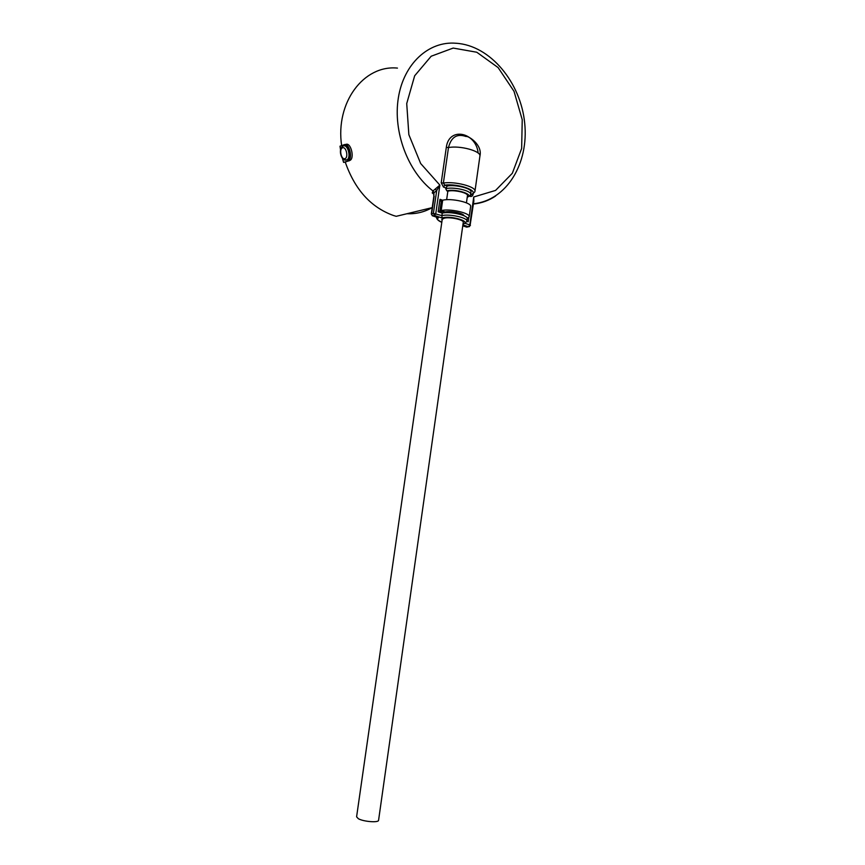 <?xml version="1.0" encoding="UTF-8"?>
<svg xmlns="http://www.w3.org/2000/svg" width="865" height="865" viewBox="0 0 865 865"><rect width="100%" height="100%" fill="white"/><g stroke="black" fill="none" stroke-linecap="round" stroke-linejoin="round"><path stroke-width="1.3" d="M344.183 145.763C348.649 143.785 352.206 157.462 347.827 159.755L346.097 160.047M439.701 201.145L442.664 200.248L439.961 199.318L438.177 211.774L442.242 213.125C449.551 211.147 468.16 215.255 467.219 218.607L466.873 221.083C466.786 221.894 465.5 222.856 463.024 223.981C471.706 221.808 451.681 215.493 442.999 217.721L442.069 217.98L441.885 215.612C449.195 213.655 467.814 217.753 466.873 221.083L466.808 221.375M378.578 820.225L378.567 820.323C378.567 822.875 363.527 821.707 358.359 818.723L356.596 816.82L442.318 218.704M464.083 215.763C463.564 213.212 450.427 210.563 445.226 211.957L444.87 212.055M463.251 222.402L463.262 222.305C463.964 219.797 449.897 216.704 444.34 218.164L441.777 219.483L442.091 220.283M407.177 213.666C416.141 214.066 424.434 212.066 432.046 207.676M406.95 213.72C415.914 214.12 424.207 212.12 431.819 207.73M432.208 207.632L396.213 216.315L393.445 215.493C370.89 207.362 354.823 189.554 345.243 162.079L350.379 160.187C354.585 157.203 350.639 142.238 345.978 144.401M433.808 194.074L432.251 192.971L432.976 190.96L439.874 185.121L436.684 190.592L433.992 192.744L433.83 196.366C433.754 193.295 433.408 192.149 432.814 192.938L433.798 192.69L432.976 190.96C407.977 171.746 392.807 131.869 398.365 97.756C403.782 63.588 428.77 40.882 455.985 43.25C490.574 45.304 520.86 82.932 524.687 123.122C528.937 163.355 506.814 200.334 473.469 203.772M341.632 145.623C335.252 102.546 363.689 64.713 397.446 68.097M470.657 194.257L471.328 194.495L470.063 196.377C471.695 196.755 472.733 195.977 473.177 194.052L473.296 193.273M466.808 221.343L468.181 221.808L468.776 217.612M442.242 213.125L441.885 215.612L433.397 213.363L436.684 190.592L435.257 189.111M446.632 199.707L447.854 191.197C453.638 189.478 468.235 192.787 467.468 195.62L467.457 195.728M467.241 197.209C474.788 194.571 455.206 188.408 446.848 190.851L447.854 191.197M446.848 190.851L445.735 188.732C453.065 186.516 471.63 190.722 470.647 194.344L470.582 194.657M472.29 194.355L471.328 194.495C479.956 191.035 458.007 183.196 444.761 185.153L447.205 186.007L445.735 188.732M479.891 156.241L479.924 156.035C482.702 144.628 468.052 135.535 466.019 136.497C457.001 133.372 451.152 137.059 448.481 147.569L443.377 183.045L441.215 182.807L443.496 187.078L444.761 185.153L443.377 183.045C454.731 181.109 476.15 186.689 474.971 191.187L474.647 192.052M443.323 212.92L443.55 211.395L444.891 211.849L444.761 212.747M342.367 158.198L343.578 162.371L345.243 162.079M350.379 160.187L348.703 160.479C352.909 157.484 348.941 142.52 344.302 144.682L339.999 146.196L340.55 149.818M343.578 162.371L349.557 160.652M348.703 160.479L347.881 160.955M433.203 190.862L433.798 192.69M470.063 225.56L473.847 201.08L473.739 196.982L473.652 202.464M442.069 217.98L434.522 215.482L432.749 215.893L438.393 217.764C436.663 219.105 437.787 220.618 441.799 222.327M443.55 211.395L439.723 212.293M447.205 186.007C455.26 184.342 471.901 188.473 471.003 191.879L470.982 192.019M470.636 206.616L470.647 206.465C471.739 202.561 450.87 197.89 442.664 200.248L441.182 210.606C449.368 208.346 470.268 212.974 469.198 216.758L467.219 218.499M441.388 200.561L439.907 210.898L438.22 211.46M439.907 210.898L441.182 210.606M343.416 145.98C347.827 144.022 351.341 157.549 347.016 159.82L344.832 159.939M342.551 147.818C338.821 148.845 341.318 160.144 344.94 158.652C348.714 157.69 346.195 146.25 342.551 147.818M470.063 196.377L469.23 196.085M464.667 223.202L469.792 224.911L473.739 196.982L495.58 190.408L512.34 173.27L521.649 148.445L522.233 119.716L514.026 91.344L498.121 67.589L476.766 52.235L453.163 48.072L431.181 56.236L414.67 75.785L406.723 103.551L408.853 134.648L420.66 163.507L439.874 185.121L435.776 213.579L434.522 215.482L433.397 213.363L431.289 214.001L433.83 196.366M445.853 187.9L443.496 187.078M441.215 182.807L446.318 147.331C448.967 126.225 476.193 132.323 478.14 153.051M436.133 217.018L436.133 217.018C437.701 219.905 436.295 219.169 441.799 222.337M495.569 196.052C488.833 200.561 481.448 203.221 473.436 204.032M434.165 196.128L431.624 213.785L432.219 215.731M472.474 193.944L471.425 194.528C473.825 193.068 475.004 191.954 474.971 191.187L479.924 156.035C481.178 151.083 459.845 145.277 448.481 147.569L446.318 147.331M467.77 226.922L462.764 225.83L466.722 227.138L468.527 226.76L462.894 224.889M469.792 224.911L468.527 226.76L470.43 225.343L469.792 224.911M469.5 226.598L466.159 226.954M342.637 146.434C337.977 149.094 341.297 161.355 346.195 160.036L347.827 159.755M378.567 820.323L463.262 222.305M431.289 214.001L432.738 215.893L438.393 217.764M471.003 191.879L470.647 194.344C470.625 195.176 469.49 196.15 467.241 197.274M466.44 202.853L467.468 195.62M470.647 206.465L469.198 216.758"/></g></svg>
